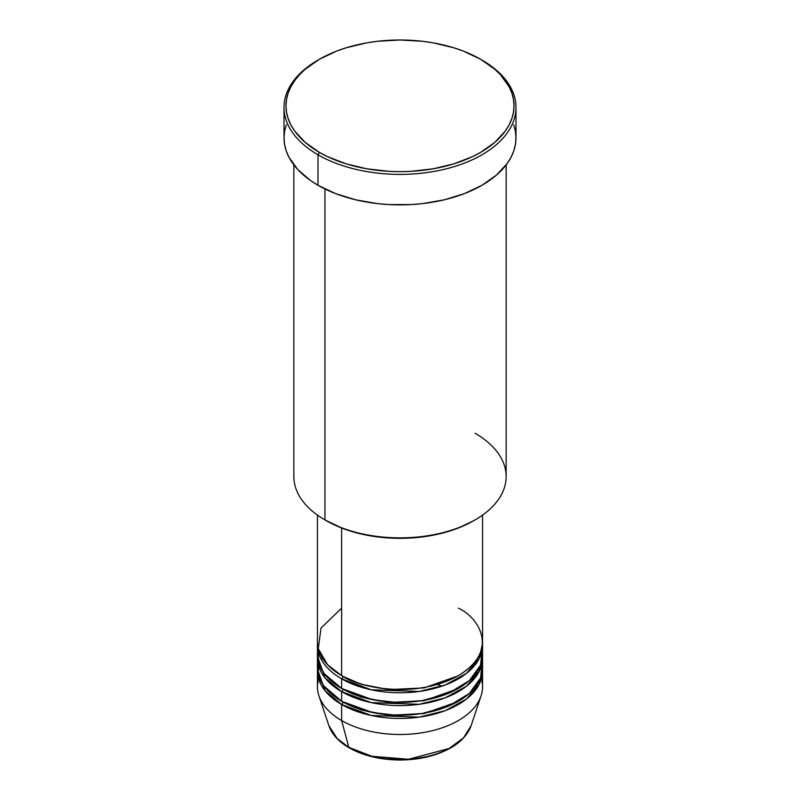 <?xml version="1.0" encoding="UTF-8"?>
<svg xmlns="http://www.w3.org/2000/svg" width="800" height="800" viewBox="0 0 800 800"><rect width="100%" height="100%" fill="white"/><g stroke="black" fill="none" stroke-linecap="round" stroke-linejoin="round"><path stroke-width="1.2" d="M481.38 678.81A82.56 47.67 180 0 1 481.06 695.87L471.1 725.67L463.52 737.83L449.1 748.48L408.51 759.27L371.81 756.26L348.79 747.31A1.97 1.13 120 0 0 349.16 747.82A1.97 1.13 -60 0 1 348.79 747.31A72.42 41.81 0 0 0 421.22 757.72A72.42 41.81 0 0 0 471.1 725.67C466.2 738.71 454.08 748.43 434.75 754.82C423.42 758.4 411.33 760.13 398.46 760C379.38 759.62 362.95 755.56 349.15 747.82C338.7 741.74 331.94 734.36 328.9 725.67A72.42 41.81 0 0 0 348.79 747.31L341.62 720.54L348.79 747.31L337.2 738.56L328.9 725.67L318.94 695.87A82.56 47.67 180 0 1 318.62 678.81M341.62 608.19L321.02 628.02L318.27 648.64L327.61 664.81L341.62 675.6A82.56 47.67 0 0 0 431.59 685.93A82.56 47.67 0 0 0 482.56 641.9L482.56 515.1M342.32 676L343.01 676.4A1.97 1.13 -60 0 1 341.62 678.81L341.62 688.44A82.56 47.67 0 0 0 431.59 698.77A82.56 47.67 0 0 0 482.56 654.74L482.56 645.11A82.56 47.67 180 0 1 431.59 689.14A82.56 47.67 180 0 1 341.62 678.81A82.56 47.67 180 0 1 317.44 645.11A82.56 47.67 180 0 1 317.49 643.5M317.86 649.92L318.62 662.75L324.16 673.57L341.62 688.44L341.62 678.81A1.97 1.13 120 0 0 343.01 676.4L361.39 684.34L388.99 689.6L424.13 687.9L457.68 676L424.13 687.9L388.99 689.6L361.39 684.34L343.01 676.4M342.32 688.84L343.01 689.24A1.97 1.13 -60 0 1 341.62 691.65L325.04 677.92L317.49 656.34A82.56 47.67 180 0 0 317.44 657.95L317.44 667.58A82.56 47.67 0 0 0 341.62 701.28A82.56 47.67 0 0 0 431.59 711.61A82.56 47.67 0 0 0 482.56 667.58L482.56 657.95A82.56 47.67 180 0 1 431.59 701.98A82.56 47.67 180 0 1 341.62 691.65L341.62 701.28L341.62 691.65A82.56 47.67 180 0 1 317.44 657.95M318.19 661.16L318.32 674.53L323.74 685.84L341.62 701.28L372.4 712.5L395.44 715.17L422.16 713.49L448.59 706.11L469.33 693.46L480.57 677.98L482.14 662.76M342.32 701.68L343.01 702.08A1.97 1.13 -60 0 1 341.62 704.49L325.04 690.76L317.49 669.18A82.56 47.67 180 0 0 317.44 670.79L317.44 686.84A82.56 47.67 0 0 0 341.62 720.54A82.56 47.67 0 0 0 431.59 730.87A82.56 47.67 0 0 0 482.56 686.84L482.56 670.79A82.56 47.67 180 0 1 431.59 714.82A82.56 47.67 180 0 1 341.62 704.49L341.62 720.54L341.62 704.49A82.56 47.67 180 0 1 317.44 670.79M475.06 433.25A106.15 61.28 180 0 1 475.06 519.91A106.15 61.28 180 0 1 324.94 519.91L326.33 520.72A104.18 60.15 0 0 0 473.67 520.72L457.88 528.2L439.87 533.76L420.33 537.18L400 538.33L379.67 537.18L360.13 533.76L342.12 528.2L324.94 519.91A106.15 61.28 0 0 0 440.62 533.2A106.15 61.28 0 0 0 506.15 476.58L506.15 164.9M319.38 59.28L317.99 60.08A115.98 66.96 0 0 0 317.99 154.78L319.38 152.37A114.01 65.82 180 0 1 319.38 59.28A114.01 65.82 180 0 1 480.62 59.28L463.34 51.09L453.74 47.77L433.1 42.83L422.24 41.26L400 40L377.76 41.26L366.9 42.83L346.26 47.77L336.66 51.09L319.38 59.28L305.2 69.25L299.45 74.79L294.67 80.63L290.9 86.72L288.18 92.98L286.54 99.37L285.99 105.82L286.54 112.28L288.18 118.67L290.9 124.93L294.67 131.01L305.2 142.39L319.38 152.37L327.67 156.71L346.26 163.88L366.9 168.81L388.82 171.33L400 171.65L411.18 171.33L433.1 168.81L453.74 163.88L472.33 156.71L480.62 152.37L494.8 142.39L505.33 131.01L509.1 124.93L511.82 118.67L513.46 112.28L514.01 105.82L513.46 99.37L511.82 92.98L509.1 86.72L500.55 74.79L494.8 69.25L480.62 59.28A114.01 65.82 180 0 1 480.62 152.37A114.01 65.82 180 0 1 319.38 152.37L317.99 154.78A115.98 66.96 0 0 0 482.01 154.78A115.98 66.96 0 0 0 482.01 60.08L482.01 60.08A115.98 66.96 180 0 1 515.98 107.43A115.98 66.96 180 0 1 444.38 169.29A115.98 66.96 180 0 1 317.99 154.78L317.99 185.27A115.98 66.96 0 0 0 444.38 199.79A115.98 66.96 0 0 0 515.98 137.92L515.42 144.49L513.75 150.99L510.98 157.36L507.15 163.55L496.43 175.12L482.01 185.27L464.43 193.6L444.38 199.79L422.63 203.6L411.37 204.56L388.63 204.56L377.37 203.6L355.62 199.79L335.57 193.6L317.99 185.27L317.99 154.78A115.98 66.96 180 0 1 284.02 107.43A115.98 66.96 180 0 1 318.69 59.68M341.62 678.81L371.28 689.79L419.13 691.47L445.16 685.01L466.49 673.36L479.2 658.57L482.51 643.5A82.56 47.67 180 0 1 482.56 645.11M341.62 528L341.62 675.6L341.62 528M324.94 188.97L324.94 519.91L324.94 188.97M481.06 695.87A82.56 47.67 180 0 1 424.19 732.41A82.56 47.67 180 0 1 341.62 720.54A82.56 47.67 180 0 1 318.94 695.87M343.01 702.08L361.39 710.02L388.99 715.28L424.13 713.58L457.68 701.68L424.13 713.58L388.99 715.28L361.39 710.02L343.01 702.08A1.97 1.13 120 0 1 341.62 704.49L371.28 715.47L419.13 717.15L445.16 710.69L466.49 699.04L479.2 684.25L482.51 669.18A82.56 47.67 180 0 1 482.56 670.79M343.01 689.24L361.39 697.18L388.99 702.44L424.13 700.74L457.68 688.84L424.13 700.74L388.99 702.44L361.39 697.18L343.01 689.24A1.97 1.13 120 0 1 341.62 691.65L371.28 702.63L419.13 704.31L445.16 697.85L466.49 686.2L479.2 671.41L482.51 656.34A82.56 47.67 180 0 1 482.56 657.95M372.25 756.36L386.24 758.87L406.91 759.45M413.76 758.87L426.99 756.55M345.49 693.11L344.97 693.48M284.02 107.43L284.02 137.92A115.98 66.96 0 0 0 317.99 185.27L310.35 180.4L297.72 169.49L289.02 157.36L286.25 150.99L284.58 144.49L284.02 137.92L284.58 131.36L286.25 124.86M513.75 124.86L515.42 131.36L515.98 137.92L515.98 107.43M293.85 164.9L293.85 476.58A106.15 61.28 0 0 0 324.94 519.91L324.94 519.91M317.44 515.1L317.44 641.9A82.56 47.67 0 0 0 341.62 675.6C356.35 686.81 414.37 700.09 458.38 675.6C500.79 650.19 477.8 616.7 458.38 608.19M317.44 645.11L317.44 654.74A82.56 47.67 0 0 0 341.62 688.44L372.4 699.66L395.44 702.33L422.16 700.65L448.59 693.27L469.33 680.62L480.57 665.14L482.14 649.92M441.88 686.18L437.35 684.4M350.14 747.72A1.97 1.13 -60 0 1 349.16 747.82M322.06 657.62L321.27 659.46M475.06 519.91L473.67 520.72M482.01 60.08L480.62 59.28M480.58 655.48L480.35 652.84"/></g></svg>
